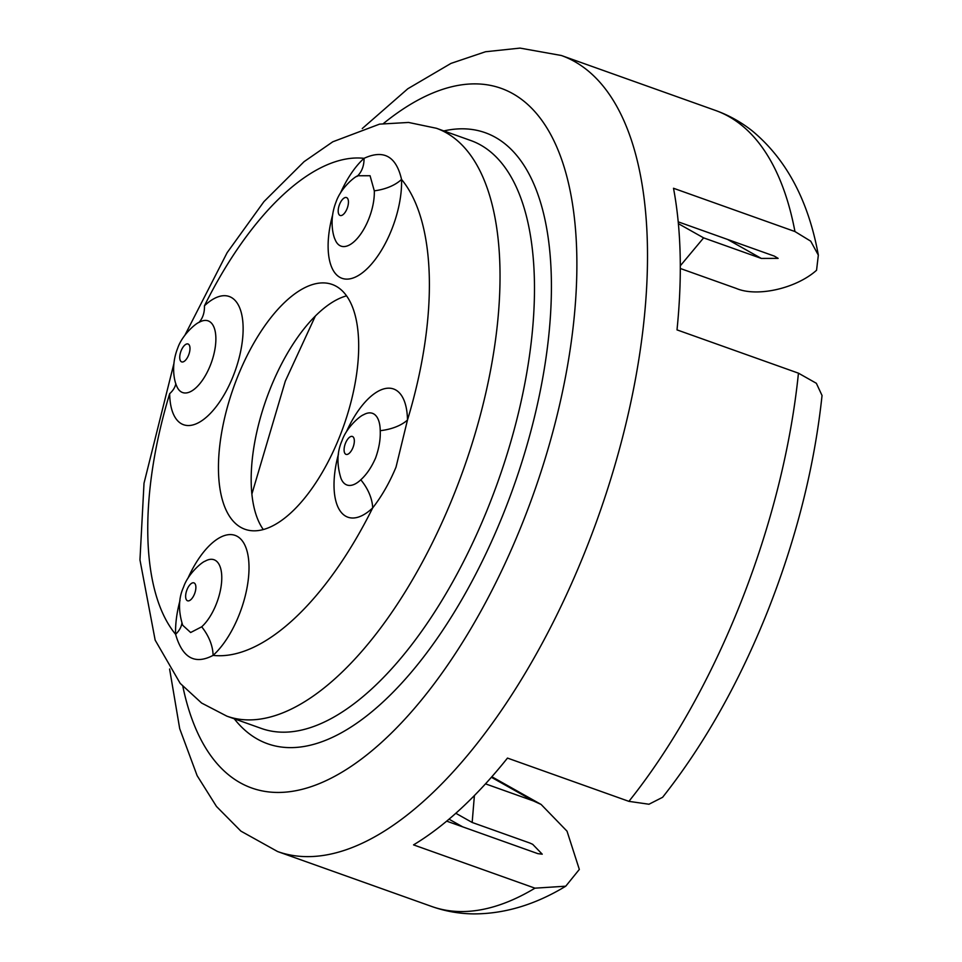 <?xml version="1.0" encoding="UTF-8"?>
<svg xmlns="http://www.w3.org/2000/svg" width="962" height="962" viewBox="0 0 962 962"><rect width="100%" height="100%" fill="white"/><g stroke="black" fill="none" stroke-linecap="round" stroke-linejoin="round"><path stroke-width="1.44" d="M340.981 478.367L340.921 478.21A38.035 17.063 -70.4 0 0 360.786 479.797A40.921 27.405 -133.5 0 1 372.679 507.912A68.061 30.543 109.6 0 1 339.67 510.209A68.061 30.543 109.6 0 1 338.468 454.052M181.914 623.099A40.921 24.23 -2 0 1 175.601 634.295A68.061 30.543 109.6 0 1 180.014 600.468M335.077 239.478L335.017 239.322A38.035 17.063 -70.4 0 0 368.855 218.735A38.035 17.063 -70.4 0 0 374.302 190.837A40.921 24.23 178 0 0 401.539 179.425A68.061 30.543 109.6 0 1 391.774 229.353A68.061 30.543 109.6 0 1 343.41 278.727A68.061 30.543 109.6 0 1 332.563 215.163M182.732 625.288L190.644 632.515L201.695 626.803A38.035 17.063 -70.4 0 0 216.294 604.04A38.035 17.063 -70.4 0 0 220.755 568.795A38.035 17.063 -70.4 0 0 205.074 561.195C202.044 561.976 188.011 573.701 183.574 587.073C178.487 598.111 178.186 610.81 182.684 625.18M360.786 479.797C366.594 474.543 371.524 467.267 375.589 457.972C379.064 448.292 380.603 439.189 380.23 430.675A38.035 17.063 -70.4 0 0 363.528 414.778C360.185 415.8 346.597 427.176 342.027 440.656C337.025 451.803 336.652 464.321 340.921 478.21M346.356 431.926A68.061 30.543 109.6 0 1 385.437 388.504A68.061 30.543 109.6 0 1 407.479 420.033L396.007 467.171C389.502 482.744 381.734 496.332 372.679 507.912A260.894 117.087 -70.4 0 1 213.083 655.387C194.853 664.958 182.359 657.924 175.601 634.295A260.894 117.087 -70.4 0 1 169.661 393.686A40.921 23.365 179.2 0 0 175.854 383.718M798.448 373.172L816.353 383.285L822.041 395.502C814.501 466.317 796.536 537.818 768.145 609.98C739.405 682.19 704.22 744.636 662.602 797.306L648.977 804.232L628.907 801.358A422.546 189.622 -70.4 0 0 740.824 602.537A422.546 189.622 -70.4 0 0 798.448 373.172L677.007 329.882A422.546 189.622 109.6 0 0 673.508 188.263L794.949 231.541A422.546 189.622 -70.4 0 0 715.512 110.45L561.351 55.495A422.546 189.622 109.6 0 1 586.664 547.582A422.546 189.622 109.6 0 1 277.597 851.538L240.897 831.12L216.474 806.457L197.114 775.625L179.702 728.655L169.601 669.011M678.222 221.849L774.41 256.132L778.126 258.369L761.327 258.429L703.619 237.867L680.314 265.789M628.907 801.358L507.479 758.08A422.546 189.622 109.6 0 1 413.54 844.876L534.968 888.166L565.752 886.194L579.328 869.42L567.027 831.18L541.125 804.46L533.369 800.913L491.378 777.284M237.157 377.934A129.942 58.309 109.6 0 1 332.191 284.463A129.942 58.309 109.6 0 1 339.983 435.786A129.942 58.309 109.6 0 1 244.937 529.256A129.942 58.309 109.6 0 1 237.157 377.934M263.287 529.521A129.942 58.309 109.6 0 1 269.889 389.598A129.942 58.309 109.6 0 1 346.573 295.851M680.314 268.482L736.279 288.432C757.106 297.354 796.139 288.516 816.558 270.262L818.337 255.122L810.713 241.173L794.949 231.541M455.82 813.275L472.162 822.462L474.398 795.55M472.162 822.462L529.858 843.037L532.707 844.335L542.231 854.184L537.842 853.643L446.669 821.139M485.485 783.85L533.369 800.913M340.452 193.037A68.061 30.543 109.6 0 1 364.045 158.333C383.718 149.278 396.224 156.301 401.539 179.425A260.894 117.087 -70.4 0 1 407.479 420.033A40.921 23.365 -0.8 0 1 380.23 430.675M374.302 190.837L370.057 175.733L357.864 175.745C354.22 176.948 340.776 188.179 336.135 201.767C328.679 220.37 333.537 236.58 335.017 239.322M198.93 322.45A40.921 27.405 46.5 0 0 204.449 305.796A260.894 117.087 -70.4 0 1 364.045 158.333A40.921 28.138 -132 0 1 357.551 175.938M187.903 578.342A68.061 30.543 109.6 0 1 238.552 537.181A68.061 30.543 109.6 0 1 239.213 614.658A68.061 30.543 109.6 0 1 213.083 655.387A40.921 28.138 48 0 0 201.695 626.803M703.619 237.867L678.39 223.665M187.001 589.718A9.512 4.269 -70.4 0 0 187.265 600.661A9.512 4.269 -70.4 0 0 194.516 593.951A9.512 4.269 -70.4 0 0 194.252 583.02A9.512 4.269 -70.4 0 0 187.001 589.718M176.563 385.738A38.035 17.063 -70.4 0 0 210.401 365.151A38.035 17.063 -70.4 0 0 214.851 329.906A38.035 17.063 -70.4 0 0 199.182 322.306C195.839 323.328 182.251 334.704 177.681 348.184C170.262 366.955 175 382.611 176.563 385.738L176.623 385.894M181.096 350.829A9.512 4.269 -70.4 0 0 181.373 361.76A9.512 4.269 -70.4 0 0 188.624 355.062A9.512 4.269 -70.4 0 0 188.348 344.131A9.512 4.269 -70.4 0 0 181.096 350.829M339.55 204.413A9.512 4.269 -70.4 0 0 339.827 215.344A9.512 4.269 -70.4 0 0 347.078 208.646A9.512 4.269 -70.4 0 0 346.801 197.703A9.512 4.269 -70.4 0 0 339.55 204.413M345.454 443.302A9.512 4.269 -70.4 0 0 345.719 454.232A9.512 4.269 -70.4 0 0 352.97 447.534A9.512 4.269 -70.4 0 0 352.705 436.604A9.512 4.269 -70.4 0 0 345.454 443.302M443.831 130.916A324.326 145.551 109.6 0 1 504.737 510.377A324.326 145.551 109.6 0 1 234.271 718.794M226.852 716.149L261.303 728.426A312.049 140.043 -70.4 0 0 489.55 503.956A312.049 140.043 -70.4 0 0 470.851 140.548L436.411 128.271A312.049 140.043 109.6 0 1 455.098 491.678A312.049 140.043 109.6 0 1 226.852 716.149L201.611 703.042L180.207 683.393L155.159 640.139L139.959 559.884L144.011 483.249L173.845 363.816M182.852 686.399A371.392 166.666 -70.4 0 0 328.319 779.581A371.392 166.666 -70.4 0 0 523.364 520.851A371.392 166.666 -70.4 0 0 561.58 159.283A371.392 166.666 -70.4 0 0 383.513 123.473M565.752 886.194C535.329 904.665 504.629 913.9 473.641 913.9C459.151 913.732 445.19 911.254 431.758 906.493A422.546 189.622 -70.4 0 0 534.968 888.166M204.449 305.796A68.061 30.543 109.6 0 1 243.097 326.407A68.061 30.543 109.6 0 1 207.564 416.149A68.061 30.543 109.6 0 1 169.661 393.686M727.561 239.43L761.327 258.429M449.026 819.179L462.614 826.815M315.344 316.053L285.317 381.12L251.864 494.119M431.758 906.493L277.597 851.538M491.847 776.743L541.125 804.46M715.512 110.45C728.763 115.199 740.993 122.006 752.212 130.868C786.363 159.187 808.405 200.601 818.337 255.122M561.351 55.495L520.021 48.1L485.485 51.756L450.998 63.396L407.804 88.757L362.253 128.559M436.411 128.271L408.573 122.451L379.557 124.134L332.804 141.787L304.088 161.652L263.937 201.623L227.14 252.657L185.041 334.944M357.864 175.757L356.974 176.467"/></g></svg>
